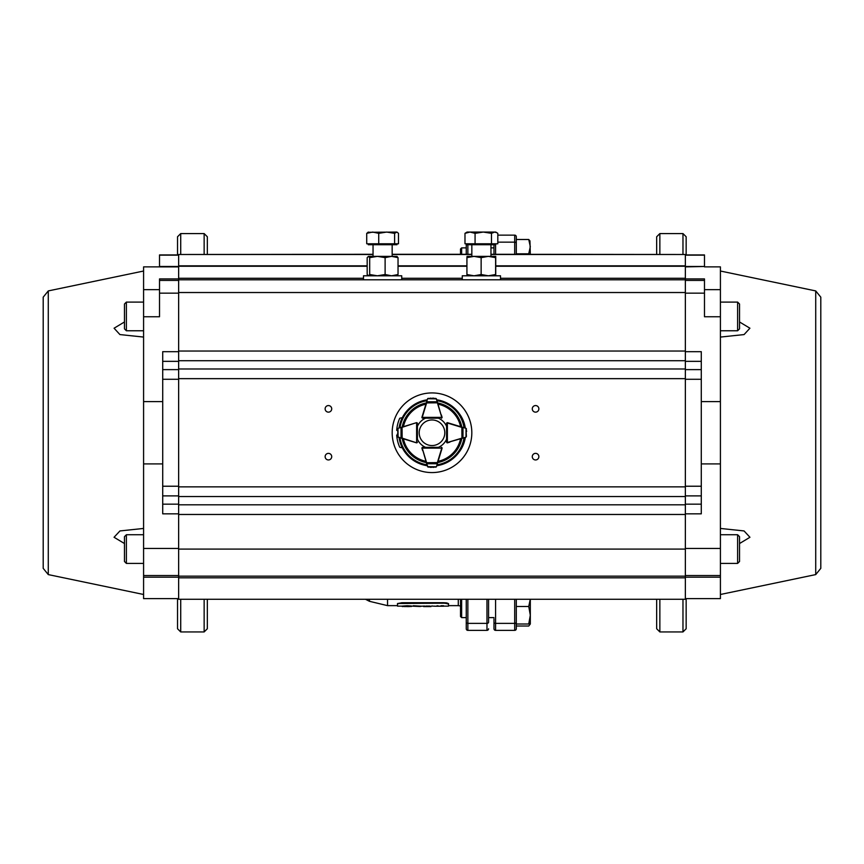 <?xml version="1.0" encoding="UTF-8"?>
<svg xmlns="http://www.w3.org/2000/svg" width="864" height="864" viewBox="0 0 864 864"><rect width="100%" height="100%" fill="white"/><g stroke="black" fill="none" stroke-linecap="round" stroke-linejoin="round"><path stroke-width="1.3" d="M493.981 254.286L493.981 244.728M493.981 628.776A1.598 1.598 0 0 0 495.58 630.374A1.598 1.598 0 0 1 493.981 628.776L493.981 618.818M516.294 243.27L516.294 254.286L516.294 243.27A1.598 1.123 180 0 0 514.696 242.147L514.696 235.138A1.598 1.598 0 0 1 516.294 236.736L516.294 243.27M516.294 599.27L516.294 628.776L516.294 626.022L528.746 626.022L530.312 624.002L530.312 599.27M493.981 622.242A1.598 1.123 0 0 0 495.58 623.376L495.58 630.374L514.696 630.374A1.598 1.598 0 0 0 516.294 628.776A1.598 1.598 0 0 1 514.696 630.374L514.696 623.376A1.598 1.123 0 0 0 516.294 622.242M530.312 254.286L529.956 240.894L528.746 239.49L516.294 239.49L516.294 236.736M497.815 235.138L514.696 235.138M495.58 630.374L514.696 630.374M682.97 254.286L682.97 233.572L686.156 236.768L686.156 254.934M686.156 598.633L686.156 628.754L682.97 631.94L682.97 599.27M659.858 599.27L659.858 631.94L656.672 628.754L656.672 599.27M656.672 254.286L656.672 236.768L659.858 233.572L659.858 254.286M682.97 233.572L659.858 233.572M530.258 599.27L528.746 606.474L530.312 615.233L528.746 624.002L530.312 624.002M461.635 599.27L461.635 617.62L460.523 616.507L460.523 599.27M528.746 624.002L516.294 624.002L516.294 606.474L528.746 606.474M440.942 605.74L443.545 605.74L440.942 606.215M434.484 606.215L443.545 606.215M437.087 606.215L439.096 606.107M437.087 605.74L438.934 606.107M430.499 606.42L425.596 606.409L430.499 606.398M430.931 606.604L425.304 606.593L430.952 606.593M425.304 606.593L423.587 606.593L425.768 606.528L424.04 605.934M425.768 606.528L430.628 606.604M432.205 605.923L430.045 606.528M425.768 606.053L430.045 606.053M413.273 605.74L422.075 606.215L413.273 605.74M420.401 606.312L422.075 606.215M413.273 606.215L420.401 606.517M409.579 606.571L404.298 606.55L407.149 606.301M407.149 606.593L409.115 606.604M411.426 605.988L407.225 605.729L411.426 606.485L409.579 606.485M405.011 606.604L402.278 606.074L407.225 605.729M402.278 606.56L407.225 606.204M402.278 606.128L397.505 606.128L397.505 604.001L398.898 603.439M448.492 603.526L443.707 602.716L402.278 602.716L397.505 603.526L443.707 603.191L448.492 603.526L448.492 606.128L443.545 606.128M447.088 602.964L444.636 602.737M444.83 603.212L448.492 604.001M401.166 603.212L402.278 603.191L401.36 602.737M488.57 599.27L488.57 622.242A1.598 1.123 0 0 1 486.972 623.376L486.972 599.27M466.258 622.242A1.598 1.123 0 0 0 467.856 623.376L486.972 623.376L486.972 630.374A1.598 1.598 0 0 0 488.57 628.776A1.598 1.598 0 0 1 486.972 630.374L467.856 630.374A1.598 1.598 0 0 1 466.258 628.776L466.258 599.27M466.258 254.286L466.258 243.778M207.328 628.754L207.328 599.27L207.328 628.754L204.142 631.94L180.716 631.94L177.53 628.754L177.53 598.633M177.53 254.934L177.53 236.768L180.716 233.572L180.716 254.286M207.328 254.286L207.328 236.768L207.328 254.286M528.746 239.49L530.312 246.65L528.746 253.8L516.294 253.8M460.523 254.286L460.523 249.005L461.635 247.892L461.635 254.286M367.178 266.252L178.643 266.252L178.643 292.529L685.357 292.529L685.357 360.709L178.643 360.709L178.643 496.53L685.357 496.53L685.357 599.27L178.643 599.27L178.643 576.169L685.357 576.169M685.357 514.469L178.643 514.469L178.643 496.53M178.643 514.469L178.643 576.169M178.643 360.709L178.643 292.529M178.643 266.252L178.643 254.502L373.043 254.502M373.043 254.286L178.643 254.502M490.957 254.502L685.357 254.502L490.957 254.286M685.357 254.502L685.357 292.529M685.357 360.709L685.357 496.53M532.278 456.656A3.294 3.294 0 0 1 537.224 453.805A3.294 3.294 0 0 1 537.224 459.508A3.294 3.294 0 0 1 532.278 456.656M532.278 408.856A3.294 3.294 0 0 1 537.224 406.004A3.294 3.294 0 0 1 537.224 411.707A3.294 3.294 0 0 1 532.278 408.856M325.134 408.856A3.294 3.294 0 0 1 330.07 406.004A3.294 3.294 0 0 1 330.07 411.707A3.294 3.294 0 0 1 325.134 408.856M325.134 456.656A3.294 3.294 0 0 1 330.07 453.805A3.294 3.294 0 0 1 330.07 459.508A3.294 3.294 0 0 1 325.134 456.656M392.159 254.286L471.841 254.286M178.643 279.785L685.357 279.785M432 392.926A39.841 39.841 0 0 1 466.495 452.671A39.841 39.841 0 0 1 397.505 452.671A39.841 39.841 0 0 1 432 392.926M124.47 543.542L114.059 537.278L119.945 530.939L143.586 528.444M143.586 337.068L119.912 334.573L114.08 328.212L124.47 321.97M178.643 278.921L159.516 278.921L159.516 316.753L143.586 316.753L143.586 289.667L159.516 289.667M162.713 463.903L143.586 463.903L143.586 401.609L162.713 401.609M178.643 513.832L162.713 513.832L162.713 351.68L178.643 351.68M178.643 266.89L159.516 266.89L159.516 254.934L178.643 254.934M178.643 575.532L143.586 575.532L143.586 548.446L178.643 548.446M178.643 577.174L143.586 577.174L143.586 575.532M159.516 280.422L178.643 280.422M159.516 266.879L143.586 266.879L143.586 289.667M143.586 316.753L143.586 401.609M143.586 463.903L143.586 548.446M43.2 568.361L43.2 297.162L48.276 290.92L48.276 574.592L43.2 568.361M143.586 577.174L143.586 598.633L178.643 598.633M739.53 543.542L749.941 537.278L744.055 530.939L720.414 528.444M720.414 337.068L744.088 334.573L749.92 328.212L739.53 321.97M685.357 278.921L704.484 278.921L704.484 316.753L720.414 316.753L720.414 289.667L704.484 289.667M701.287 463.903L720.414 463.903L720.414 401.609L701.287 401.609M685.357 513.832L701.287 513.832L701.287 351.68L685.357 351.68M685.357 254.934L704.484 254.934L704.484 266.479L685.357 266.479M685.357 266.89L704.484 266.479M685.357 575.532L720.414 575.532L720.414 548.446L685.357 548.446M685.357 577.174L720.414 577.174L720.414 575.532M704.484 280.422L685.357 280.422M704.484 266.879L720.414 266.879L720.414 289.667M720.414 316.753L720.414 401.609M720.414 463.903L720.414 548.446M820.8 568.361L820.8 297.162L815.724 290.92L815.724 574.592L820.8 568.361M720.414 577.174L720.414 598.633L685.357 598.633M402.278 417.733L400.183 418.1A0.799 0.799 0 0 0 399.6 418.565A35.37 35.37 0 0 0 396.706 430.369L397.429 430.369M397.429 435.143L396.706 435.143A35.37 35.37 0 0 0 399.6 446.947A0.799 0.799 0 0 0 400.183 447.412L402.278 447.779M458.849 413.057A31.871 31.871 0 0 1 465.329 428.134M465.329 437.378A31.871 31.871 0 0 1 458.849 452.455M739.53 308.448L739.53 316.44M739.53 304.009L739.53 328.86L737.618 330.772L737.618 302.098L739.53 304.009M720.414 302.098L737.618 302.098M739.53 541.091L739.53 549.083M739.53 536.652L739.53 561.503L737.618 563.414L737.618 534.74L739.53 536.652M720.414 534.74L737.618 534.74M124.47 328.86L124.47 304.009L126.382 302.098L126.382 330.772L124.47 328.86M143.586 330.772L126.382 330.772M124.47 561.503L124.47 536.652L126.382 534.74L126.382 563.414L124.47 561.503M143.586 563.414L126.382 563.414M394.6 243.778L366.725 243.778L366.725 233.345L372.719 232.06L378.724 233.345L386.662 232.06L394.6 233.345L396.943 232.06L398.488 233.345L398.488 243.778L394.6 243.778L394.6 233.345M378.724 243.778L378.724 233.345M368.658 232.06L366.725 233.345M396.544 232.06L367.848 232.297M396.943 243.778L396.943 244.728L368.258 244.728L368.258 243.778M491.486 243.778L464.983 243.778L464.983 233.345L470.027 232.06L475.07 233.345L483.278 232.06L491.486 233.345L494.651 232.06L496.919 232.74L497.815 233.345L497.815 243.778L491.486 243.778L491.486 233.345M475.07 243.778L475.07 233.345M496.919 232.74L495.742 232.06L467.057 232.06L464.983 233.345M495.742 243.778L495.742 244.728L467.057 244.728L467.057 243.778M368.431 256.36L377.395 256.36L369.684 257.645L368.431 256.36L367.178 257.645L367.178 274.525L368.431 275.8L369.684 274.525L369.684 257.645M377.395 256.36L391.576 256.36L385.117 257.645L377.395 256.36M396.781 256.36L398.034 257.645L391.576 256.36L397.116 256.457M396.781 275.8L398.034 274.525L391.576 275.8L385.117 274.525L377.395 275.8L369.684 274.525M398.034 274.525L398.034 257.645M385.117 274.525L385.117 257.645M391.576 256.36L392.159 256.36L392.159 244.728M467.057 256.36L474.034 256.36L466.927 257.645L467.057 256.36M474.034 256.36L488.376 256.36L481.14 257.645L474.034 256.36M495.731 256.36L495.612 257.645L488.376 256.36L495.742 256.36L495.731 275.8L495.612 274.525L488.376 275.8L481.14 274.525L474.034 275.8L466.927 274.525L466.927 257.645M467.057 275.8L466.927 274.525M495.612 274.525L495.612 257.645M481.14 274.525L481.14 257.645M363.485 279.785L363.485 275.8L401.728 275.8L401.728 279.785M462.272 279.785L462.272 275.8L500.515 275.8L500.515 279.785M422.658 414.86L421.956 417.15A0.799 0.799 0 0 0 422.712 418.176L425.574 418.176A15.93 15.93 0 0 0 417.42 426.33L417.42 423.479A0.799 0.799 0 0 0 416.394 422.712A0.799 0.799 0 0 1 416.621 422.68L417.42 423.468A0.799 0.799 0 0 0 416.621 422.68L417.42 423.479L417.42 439.182A15.93 15.93 0 0 0 425.574 447.336L422.712 447.336A0.799 0.799 0 0 0 421.956 448.373A0.799 0.799 0 0 1 421.924 448.135L422.723 447.336A0.799 0.799 0 0 0 421.924 448.135L422.723 447.336L438.426 447.336A15.93 15.93 0 0 0 446.58 439.182M464.962 437.497A33.307 33.307 0 0 1 436.741 465.718M427.259 465.718A33.307 33.307 0 0 1 399.038 437.497M399.038 428.015A33.307 33.307 0 0 1 427.259 399.794M436.741 399.794A33.307 33.307 0 0 1 464.962 428.015M422.658 450.652L421.956 448.373A0.799 0.799 0 0 1 421.924 448.135L441.763 448.135L441.277 447.336L442.076 448.135A0.799 0.799 0 0 1 442.044 448.362A0.799 0.799 0 0 0 441.288 447.336L442.076 448.135A0.799 0.799 0 0 0 441.277 447.336A0.799 0.799 0 0 1 442.044 448.362L436.45 466.646L433.404 467.381M414.104 442.098L416.394 442.8A0.799 0.799 0 0 0 417.42 442.044L416.621 442.832A0.799 0.799 0 0 0 417.42 442.033L416.621 442.832A0.799 0.799 0 0 1 416.394 442.8L398.11 437.216L397.375 434.16M414.104 423.414L401.026 427.68L401.026 437.832L402.052 438.415M441.342 414.86L442.044 417.15A0.799 0.799 0 0 1 442.076 417.377L441.277 418.176A0.799 0.799 0 0 0 442.044 417.15A0.799 0.799 0 0 1 442.076 417.377L441.288 418.176A0.799 0.799 0 0 0 442.076 417.377L422.237 417.377L422.723 418.176L421.924 417.377A0.799 0.799 0 0 1 421.956 417.15L427.55 398.866L430.596 398.131M449.896 423.414L447.606 422.712A0.799 0.799 0 0 0 446.58 423.468L446.58 426.33A15.93 15.93 0 0 0 438.426 418.176L422.723 418.176L421.924 417.377A0.799 0.799 0 0 0 422.723 418.176A0.799 0.799 0 0 1 421.956 417.15L421.924 417.377M441.342 450.652L442.076 448.135M449.896 442.098L447.606 442.8A0.799 0.799 0 0 1 447.379 442.832L446.58 442.033A0.799 0.799 0 0 0 447.606 442.8A0.799 0.799 0 0 1 447.379 442.832L446.58 442.044A0.799 0.799 0 0 0 447.379 442.832L447.379 422.993L446.58 423.479L447.379 422.68A0.799 0.799 0 0 1 447.606 422.712L465.89 428.306L466.625 431.352M436.936 400.432L441.742 417.236L437.076 401.782L426.924 401.782L426.341 402.808M435.748 398.347L436.45 398.866A0.799 0.799 0 0 0 436.428 398.801L433.285 398.12L427.572 398.801A0.799 0.799 0 0 0 427.55 398.866L426.611 401.911M430.715 398.12L427.572 398.801A0.799 0.799 0 0 0 427.55 398.866M427.669 398.628L428.22 398.304L427.669 398.628M441.839 417.938L441.277 418.176L441.742 417.236M436.428 398.801A0.799 0.799 0 0 1 436.45 398.866L427.853 398.736M437.389 401.911L436.147 398.736M437.659 402.808L426.643 402.905L422.258 417.236M401.155 427.367L398.11 428.306A0.799 0.799 0 0 0 398.045 428.328L416.394 422.712M397.591 429.008L398.045 437.184A0.799 0.799 0 0 0 398.11 437.216L399.341 437.594M397.364 434.041L398.045 437.184M397.872 437.087L397.548 436.536L397.872 437.087M417.182 422.917L417.42 423.479L416.621 422.993L416.621 442.519L417.42 442.033L417.182 442.606M402.052 427.097L402.149 438.113L416.621 442.832M397.98 428.609L398.11 437.216M397.98 436.903L401.155 438.145M446.904 423.479L447.379 422.68A0.799 0.799 0 0 0 446.58 423.479L447.379 422.68A0.799 0.799 0 0 0 446.58 423.479L446.58 442.033L447.379 442.519L462.974 437.832L462.974 427.68L461.948 427.097M462.845 438.145L465.89 437.216A0.799 0.799 0 0 0 465.955 437.184L447.52 442.498M466.409 436.504L465.955 428.328A0.799 0.799 0 0 0 465.89 428.306L464.324 427.82M466.636 431.471L465.955 428.328A0.799 0.799 0 0 0 465.89 428.306L462.845 427.367M466.128 428.425L466.452 428.976L466.128 428.425M461.948 438.415L461.851 427.399L447.379 422.993M427.064 465.08L422.258 448.276L426.924 463.741L437.076 463.741L437.659 462.704M428.252 467.165L427.55 466.646A0.799 0.799 0 0 0 427.572 466.711L430.715 467.392L436.428 466.711A0.799 0.799 0 0 0 436.45 466.646L436.936 465.08M433.285 467.392L436.428 466.711A0.799 0.799 0 0 0 436.45 466.646L437.389 463.601M436.331 466.884L435.78 467.208L436.331 466.884M422.161 447.574L422.723 447.336L422.258 448.276M427.572 466.711A0.799 0.799 0 0 1 427.55 466.646L436.147 466.776M426.611 463.601L427.853 466.776M426.341 462.704L437.357 462.607L441.742 448.276M432 445.554A12.787 12.787 0 0 0 443.081 426.362A12.787 12.787 0 0 0 420.919 426.362A12.787 12.787 0 0 0 432 445.554M495.58 244.728L495.58 254.286M495.58 599.27L495.58 623.376L514.696 623.376L514.696 599.27M514.696 254.286L514.696 242.147L497.815 242.147M467.856 599.27L467.856 630.374M467.856 244.728L467.856 254.286M460.523 605.966L458.287 605.642L458.287 599.27M365.472 599.27L369.457 601.301L369.457 599.27M397.505 605.642L387.547 605.642L387.547 599.27M180.716 631.94L180.716 599.27M204.142 631.94L204.142 599.27M204.142 254.286L204.142 233.572L180.716 233.572M685.357 504.803L178.643 504.803M178.643 549.083L685.357 549.083M178.643 486.864L685.357 486.864M178.643 378.648L685.357 378.648M178.643 368.982L685.357 368.982M685.357 351.043L178.643 351.043M685.357 577.811L178.643 577.811M392.159 254.502L471.841 254.502M685.357 265.831L495.86 265.831M466.927 265.831L398.034 265.831M367.178 265.831L178.643 265.831M685.357 266.252L495.86 266.252M466.927 266.252L398.034 266.252M685.357 278.284L500.515 278.284M462.272 278.284L401.728 278.284M363.485 278.284L178.643 278.284M178.643 293.166L159.516 293.166M159.516 266.479L178.643 266.479M178.643 255.139L159.516 255.139M162.713 486.227L178.643 486.227M178.643 495.893L162.713 495.893M162.713 504.166L178.643 504.166M162.713 369.619L178.643 369.619M178.643 379.285L162.713 379.285M178.643 361.346L162.713 361.346M685.357 293.166L704.484 293.166M685.357 255.139L704.484 255.139M701.287 486.227L685.357 486.227M685.357 495.893L701.287 495.893M701.287 504.166L685.357 504.166M701.287 369.619L685.357 369.619M685.357 379.285L701.287 379.285M685.357 361.346L701.287 361.346M461.808 438.458A30.348 30.348 0 0 1 437.702 462.564M426.298 462.564A30.348 30.348 0 0 1 402.192 438.458M402.192 427.054A30.348 30.348 0 0 1 426.298 402.959M437.702 402.959A30.348 30.348 0 0 1 461.808 427.054M437.011 400.702A32.443 32.443 0 0 1 464.054 427.745M399.946 427.745A32.443 32.443 0 0 1 426.989 400.702M426.989 464.81A32.443 32.443 0 0 1 399.946 437.778M464.054 437.778A32.443 32.443 0 0 1 437.011 464.81M464.551 437.616A32.908 32.908 0 0 1 436.86 465.307M427.14 465.307A32.908 32.908 0 0 1 399.449 437.616M399.449 427.896A32.908 32.908 0 0 1 427.14 400.205M436.86 400.205A32.908 32.908 0 0 1 464.551 427.896M425.92 461.333A29.214 29.214 0 0 1 403.423 438.836M403.423 426.676A29.214 29.214 0 0 1 425.92 404.179M438.08 404.179A29.214 29.214 0 0 1 460.577 426.676M460.577 438.836A29.214 29.214 0 0 1 438.08 461.333M466.02 436.903L466.02 428.609M461.635 247.892L466.258 247.892L461.635 247.892L460.523 249.005M490.957 247.892L493.981 247.892L490.957 247.892M682.97 631.94L659.858 631.94M461.635 617.62L466.258 617.62L461.635 617.62L460.523 616.507M488.57 617.62L493.981 617.62L488.57 617.62M458.287 605.642L448.492 605.642M387.547 605.642L369.457 601.301M204.142 233.572L207.328 236.768M434.484 606.128L432.637 606.128M423.587 606.128L422.075 606.128M413.273 606.128L411.512 606.128M48.276 574.592L143.586 594.486M48.276 290.92L143.586 271.026M815.724 290.92L720.414 271.026M815.724 574.592L720.414 594.486M720.414 330.772L737.618 330.772M720.414 563.414L737.618 563.414M143.586 302.098L126.382 302.098M143.586 534.74L126.382 534.74M373.043 256.36L373.043 244.728M490.957 256.36L490.957 244.728M471.841 256.36L471.841 244.728M422.161 417.938L422.723 418.176M446.58 442.033L446.818 442.606M446.818 422.917L446.58 423.479M441.839 447.574L441.277 447.336"/></g></svg>
